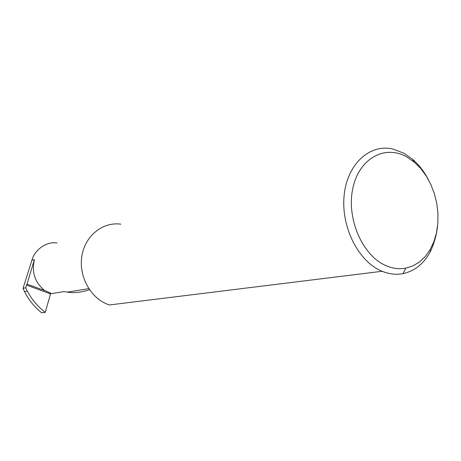 <?xml version="1.0" encoding="UTF-8"?>
<svg xmlns="http://www.w3.org/2000/svg" width="461" height="461" viewBox="0 0 461 461"><rect width="100%" height="100%" fill="white"/><g stroke="black" fill="none" stroke-linecap="round" stroke-linejoin="round"><path stroke-width="0.69" d="M89.515 289.773C80.975 292.453 73.57 293.236 67.294 292.13L64.021 291.6L51.655 293.634L44.976 290.557M57.066 242.982C46.48 241.115 34.581 249.891 31.93 260.2L23.05 288.298L24.566 291.6L27.314 291.11C31.872 299.662 37.854 306.744 45.259 312.351L41.692 312.794C34.535 307.21 28.83 300.151 24.566 291.6M34.425 259.578L27.015 284.109L44.682 290.568C34.875 282.495 31.457 272.169 34.425 259.578L31.93 260.2M385.125 265.242C361.989 254.864 346.263 217.909 352.849 188.221C359.09 158.359 384.849 144.495 406.637 156.832L414.416 162.214L420.743 168.524L426.275 176.05L430.874 184.556L434.412 193.799L436.792 203.52L437.95 213.437L437.852 223.285L436.492 232.776L433.905 241.639L430.148 249.608L425.319 256.449L419.539 261.94L412.975 265.893L405.813 268.158C399.001 269.414 392.104 268.44 385.125 265.242M427.964 178.856C423.717 170.945 418.507 164.352 412.336 159.074L403.922 153.242L392.674 148.972C369.889 143.751 347.554 163.661 344.223 194.686C340.644 225.619 357.5 260.263 380.515 270.572L382.134 271.281C389.193 274.145 396.137 274.935 402.977 273.644C415.009 271.01 424.304 263.346 430.851 250.651L429.398 250.859M120.88 224.179C102.97 221.603 85.204 235.554 81.902 255.838C78.416 276.076 90.448 298.14 108.128 304.531L109.372 304.963L382.134 271.281M50.681 293.265L45.259 312.351M27.015 284.109L25.689 287.802L27.314 291.11M25.689 287.802L23.05 288.298M430.851 250.651C434.383 242.532 436.613 234.47 437.541 226.478M26.473 285.077L50.451 293.836M414.416 162.214L412.336 159.074M405.813 268.158L402.977 273.644M67.294 292.13L88.754 288.649"/></g></svg>
